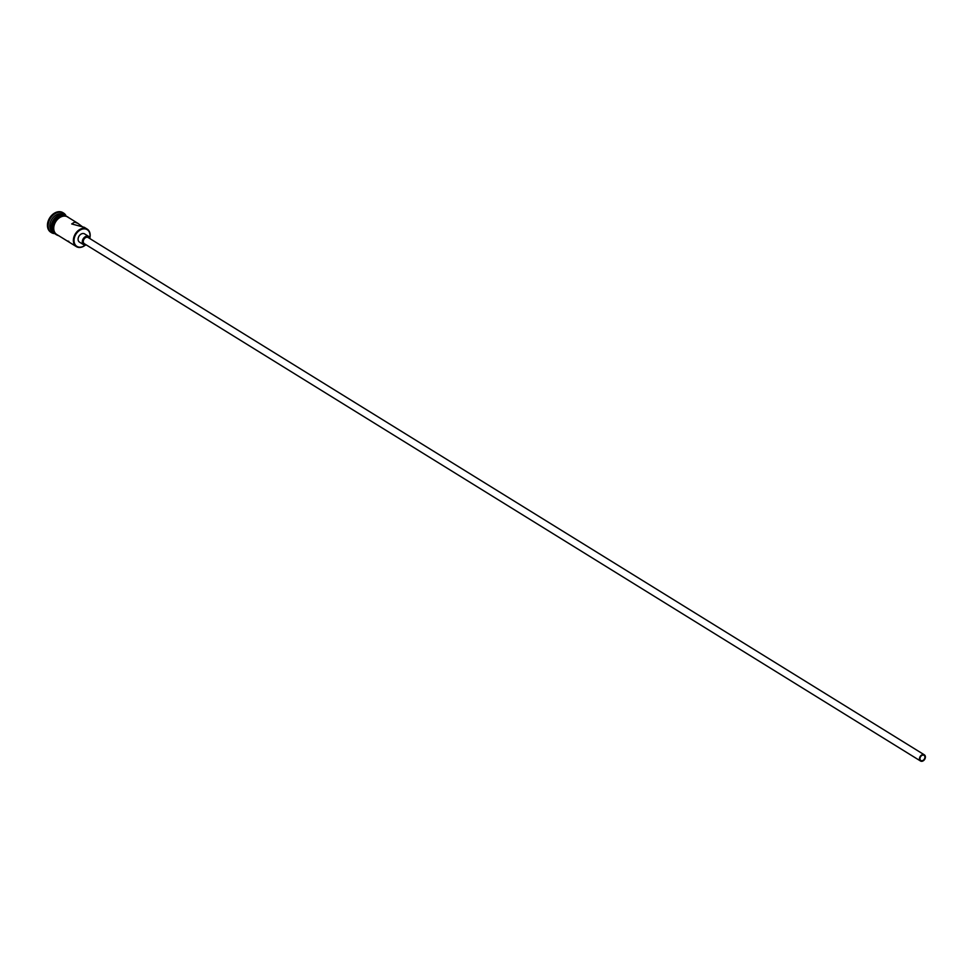 <?xml version="1.0" encoding="UTF-8"?>
<svg xmlns="http://www.w3.org/2000/svg" width="973" height="973" viewBox="0 0 973 973"><rect width="100%" height="100%" fill="white"/><g stroke="black" fill="none" stroke-linecap="round" stroke-linejoin="round"><path stroke-width="1.46" d="M89.832 237.68A9.815 7.2 121.7 0 0 84.615 228.874A9.815 7.2 121.7 0 0 74.459 237.546A9.815 7.2 121.7 0 0 79.47 247.178A9.815 7.2 121.7 0 0 85.21 245.147M85.308 245.147A10.302 7.565 -58.3 0 1 79.068 247.458A10.302 7.565 -58.3 0 1 76.344 246.607A10.302 7.565 -58.3 0 1 74.447 235.575A10.302 7.565 -58.3 0 1 84.469 228.241A10.302 7.565 -58.3 0 1 87.181 229.093A10.302 7.565 -58.3 0 1 89.881 237.765M921.638 760.74A3.028 2.226 121.7 0 0 924.593 758.587A3.028 2.226 121.7 0 0 924.034 755.34A3.028 2.226 121.7 0 0 923.231 755.097A3.028 2.226 121.7 0 0 920.288 757.249A3.028 2.226 121.7 0 0 920.847 760.497A3.028 2.226 121.7 0 0 921.638 760.74M923.389 754.525A3.637 2.664 121.7 0 0 919.85 757.116A3.637 2.664 121.7 0 0 920.519 761.008A3.637 2.664 121.7 0 0 921.48 761.312A3.637 2.664 121.7 0 0 925.019 758.721A3.637 2.664 121.7 0 0 924.35 754.829A3.637 2.664 121.7 0 0 923.389 754.525M924.35 754.829L88.166 237.534A3.637 2.664 121.7 0 0 87.205 237.23A3.637 2.664 121.7 0 0 83.666 239.82A3.637 2.664 121.7 0 0 84.335 243.712L920.519 761.008M90.161 238.774A4.853 3.551 121.7 0 0 88.798 236.5A4.853 3.551 121.7 0 0 87.521 236.098A4.853 3.551 121.7 0 0 82.802 239.553A4.853 3.551 121.7 0 0 83.702 244.746A4.853 3.551 121.7 0 0 84.979 245.147A4.853 3.551 121.7 0 0 86.342 244.953M88.798 236.5L84.602 233.897A4.853 3.551 121.7 0 0 83.313 233.508A4.853 3.551 121.7 0 0 78.594 236.95A4.853 3.551 121.7 0 0 79.494 242.143L83.702 244.746M82.644 226.928L77.986 223.401L74.593 222.136L71.686 223.948L84.347 227.329L87.181 229.093M53.856 232.681A10.302 7.565 -58.3 0 1 52.433 221.613A10.302 7.565 -58.3 0 1 62.333 214.559A10.302 7.565 -58.3 0 1 64.68 215.179M53.868 232.705L52.81 232.061A10.302 7.565 -58.3 0 1 50.912 221.017A10.302 7.565 -58.3 0 1 60.934 213.683A10.302 7.565 -58.3 0 1 63.659 214.534L64.717 215.191M54.512 233.605A11.518 8.453 -58.3 0 1 51.472 232.656A11.518 8.453 -58.3 0 1 49.355 220.312A11.518 8.453 -58.3 0 1 60.557 212.126A11.518 8.453 -58.3 0 1 63.598 213.075A11.518 8.453 -58.3 0 1 65.799 215.361M76.344 246.607L56.738 234.481A10.302 7.565 -58.3 0 1 54.829 223.437A10.302 7.565 -58.3 0 1 64.863 216.115A10.302 7.565 -58.3 0 1 67.575 216.955L77.986 223.401M67.137 240.915L68.828 241.328M53.758 232.511A10.302 7.565 -58.3 0 1 53.053 221.455A10.302 7.565 -58.3 0 1 62.759 214.814A10.302 7.565 -58.3 0 1 64.473 215.167M51.131 232.425A11.518 8.453 -58.3 0 1 50.778 232.219A11.518 8.453 -58.3 0 1 48.65 219.874A11.518 8.453 -58.3 0 1 59.852 211.688A11.518 8.453 -58.3 0 1 62.892 212.637A11.518 8.453 -58.3 0 1 63.233 212.868M68.56 217.575A10.423 7.65 121.7 0 0 64.887 215.994A10.423 7.65 121.7 0 0 54.452 224.143A10.423 7.65 121.7 0 0 57.723 235.089M56.337 234.359A10.423 7.65 -58.3 0 1 53.941 223.231A10.423 7.65 -58.3 0 1 64.194 215.568M51.472 232.656L50.778 232.219M69.74 218.293L64.583 215.179C56.3 214.157 45.22 231.671 59.037 235.831M63.598 213.075L62.892 212.637"/></g></svg>
